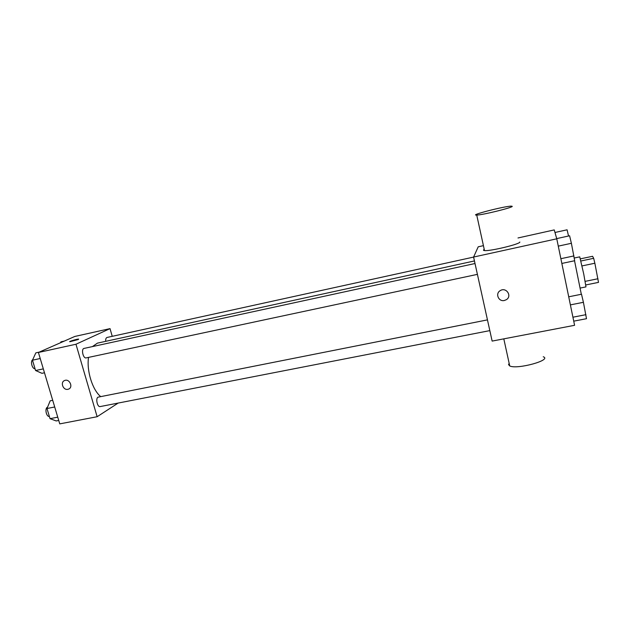 <?xml version="1.0" encoding="UTF-8"?>
<svg xmlns="http://www.w3.org/2000/svg" width="630" height="630" viewBox="0 0 630 630"><rect width="100%" height="100%" fill="white"/><g stroke="black" fill="none" stroke-linecap="round" stroke-linejoin="round"><path stroke-width="0.94" d="M580.38 258.859L592.578 256.284L593.673 258.308L594.862 263.23L598.5 282.374L585.79 284.957M585.168 281.358L597.972 278.743M582.033 265.915L594.862 263.23M574.276 258.009L579.742 256.851L583.758 274.105L585.971 286.886L580.159 288.067M580.907 260.993L593.673 258.308M581.317 294.273L574.536 260.765M517.994 237.967L554.242 229.911L556.77 238.809L574.591 325.3L492.14 341.09L473.587 257.048L556.77 238.809M504.378 300.486C498.55 301.951 494.999 293.541 500.228 290.643C506.103 286.705 512.45 296.061 506.363 299.675L504.378 300.486C498.55 301.951 494.999 293.541 500.228 290.643C506.103 286.705 512.45 296.061 506.363 299.675L504.378 300.486M483.423 245.653L478.225 246.802L473.587 257.048M519.821 242.022C520.695 243.968 489.99 251.394 484.502 250.575C483.21 250.457 483.123 250.055 484.242 249.393M509.174 363.408L508.536 364.565L509.733 365.951C517.104 369.763 552.541 360.006 543.241 356.753M512.245 206.333C512.954 207.53 482.092 215.121 476.737 215.066C468.421 215.491 504.22 206.215 511.221 206.128L512.245 206.333M100.729 396.632C92.5 390.041 86.475 370.842 88.531 357.391M92.421 346.594L97.445 343.13L474.445 260.946M477.406 274.357L86.192 357.895C83.121 358.801 80.908 348.839 84.089 348.406L475.012 263.521M489.825 330.616L100.194 406.57C97.154 407.405 95.28 397.459 98.414 397.089L487.455 319.882M105.698 341.334C105.549 339.129 106.005 337.837 107.053 337.459L473.595 257.087M112.227 336.325L110.029 328.624L75.97 344.24L97.138 416.721L118.164 403.066M110.029 328.624L74.844 336.444L38.414 352.477L75.97 344.24M38.414 352.477L59.755 423.88L97.138 416.721M68.591 389.096L67.914 389.308C63.134 390.529 59.984 382.127 64.63 380.512C69.434 378.323 73.56 387.293 68.591 389.104L67.914 389.308C63.134 390.529 59.992 382.127 64.63 380.512M78.222 339.538L69.828 341.736C68.245 341.625 77.474 338.877 78.648 339.105L78.222 339.538M69.702 341.68C69.363 341.263 77.632 338.893 78.655 339.105L78.648 339.105M64.213 341.121L60.953 341.846L60.567 342.728M52.715 400.31L50.187 400.814L46.99 408.523L50.038 418.674L56.212 420.942L58.732 420.454M46.99 408.523L54.708 406.988M50.038 418.674L57.755 417.178M49.376 416.462C46.258 416.997 44.502 408.153 47.526 407.216M39.241 352.115L35.831 352.863L32.477 360.195L35.579 370.519L41.958 373.314L44.486 372.779M32.477 360.195L40.218 358.509M35.579 370.519L43.32 368.873M35.052 368.778C32.146 369.022 30.13 361.266 32.697 359.706M554.975 232.486L567.079 229.8L568.543 236.006M568.717 296.801L581.514 294.234L583.412 302.305L586.498 318.701L573.741 321.158M570.386 304.881L583.412 302.305M572.922 317.205L585.931 314.677M556.707 238.605L569.599 235.777L571.386 243.29L574.686 260.733L561.842 263.442M558.274 246.133L571.386 243.29M560.865 258.702L573.954 255.914M503.803 338.853L509.733 365.951M484.502 250.575L476.737 215.066"/></g></svg>
